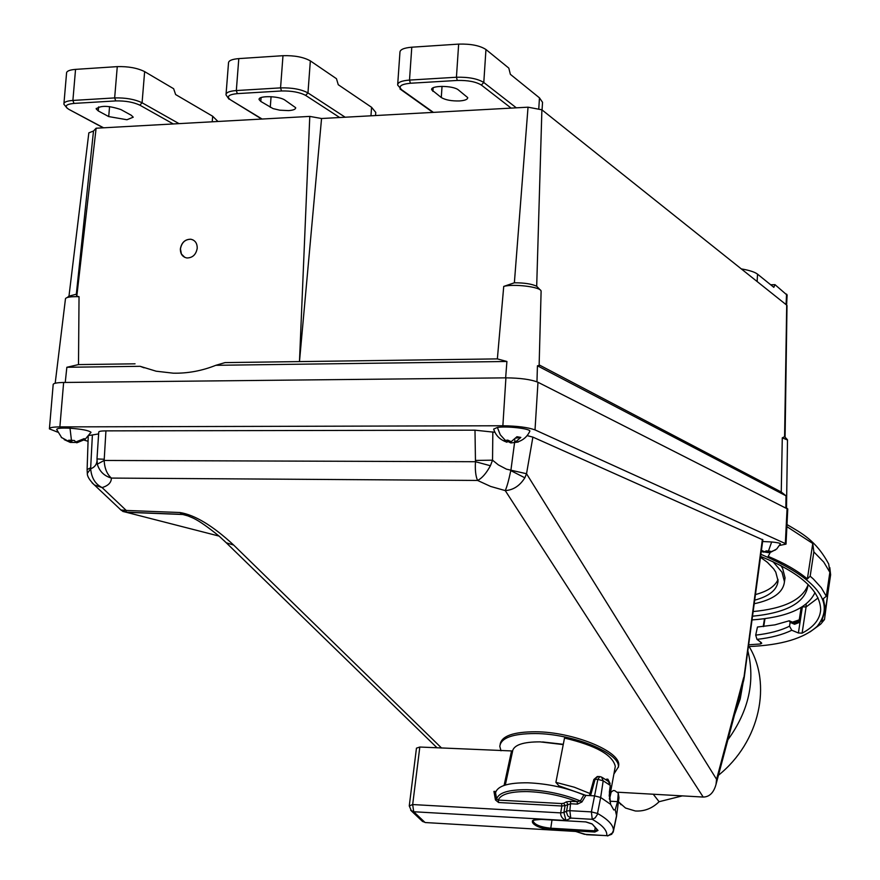 <?xml version="1.0" encoding="UTF-8"?>
<svg xmlns="http://www.w3.org/2000/svg" width="880" height="880" viewBox="0 0 880 880"><rect width="100%" height="100%" fill="white"/><g stroke="black" fill="none" stroke-linecap="round" stroke-linejoin="round"><path stroke-width="1.32" d="M495.572 792.748L495.605 792.649C497.585 785.884 508.365 782.606 527.956 782.804C547.932 783.673 566.588 787.721 583.913 794.959L585.882 795.399L581.955 801.933L580.349 800.954L577.148 801.647C561.187 795.542 544.533 792.187 527.153 791.571C510.18 791.494 500.555 794.332 498.278 800.085L561.561 803.55L561.858 806.003L565.081 805.596L563.904 812.482L560.681 812.889L561.858 806.003L498.597 802.516L495.462 799.953L496.65 799.051L495.539 792.759L493.933 791.384L495.935 791.483M563.244 744.601L540.056 741.862C523.182 741.851 513.997 744.931 512.501 751.135M409.695 806.641L409.255 805.915L412.676 804.551L419.815 747.032L416.46 748.154L409.288 805.706M570.702 803.759L565.081 805.596L563.706 803.275L566.401 801.856L570.724 801.306L577.148 801.647L577.434 804.122L570.702 803.759M419.815 747.032L512.655 750.981L505.296 785.037M585.882 795.399L594.484 795.85L600.666 797.467L597.278 814.638L595.122 817.883L592.251 819.313L570.746 818.081L567.798 815.892L566.533 812.328L566.61 811.085L569.536 810.667L591.382 811.888L597.85 779.394L595.1 779.262L590.546 795.641M574.772 831.391L425.832 822.569M498.597 802.516L498.278 800.085L496.65 799.051C498.476 792.748 508.475 789.635 526.636 789.701L527.681 789.723C546.337 790.537 563.893 794.277 580.349 800.954L583.913 794.959M409.255 805.915L411.444 810.986L422.554 821.469L424.776 822.228L413.699 811.745L566.005 820.501C562.265 818.752 560.494 816.211 560.681 812.889L412.676 804.551L413.699 811.745L410.685 810.293M613.36 831.479L616.627 815.947L615.219 809.71L617.573 801.625L618.266 793.144L614.702 790.625L613.25 790.548L611.127 792.154L609.466 799.414M595.232 827.706L594.671 830.808L550.451 828.201C540.562 827.057 534.798 824.736 533.17 821.227L533.038 821.15C531.058 820.589 533.775 820.006 541.211 819.39L585.717 821.909L592.273 824.065L598.004 830.467L594.814 832.029L550.605 829.411C534.248 828.663 524.205 818.202 541.134 819.346L541.376 819.357M581.955 801.933L577.434 804.122M576.653 831.754L585.574 834.372L607.772 835.736L611.732 834.262L613.47 830.368C613.349 825.077 608.069 819.456 597.608 813.505L591.382 811.888L592.251 819.313C602.525 825.154 607.376 830.588 606.782 835.637L586.487 834.702M570.724 801.306L569.855 810.678L570.746 818.081L566.005 820.501L563.904 812.482L566.61 811.085L567.776 804.188L566.401 801.856M615.219 809.71L613.767 809.941L610.577 804.309L609.389 792L610.302 785.444L608.344 781.429L602.261 777.469M584.606 834.361L576.213 831.611M589.391 795.586L593.835 779.581L598.092 776.523L599.368 776.578M610.577 804.309L600.666 797.467L603.185 780.791L597.85 779.394L599.797 776.6L601.535 777.062L603.185 780.791L610.302 785.444M504.108 441.067L506.968 442.244L503.888 440.649L507.749 440.121L511.181 441.683L516.967 436.711L520.839 437.415L515.053 442.376L518.243 442.024L510.84 442.937L511.126 441.661M505.648 441.683C499.598 439.395 495.605 435.193 493.669 429.099L497.387 427.449C506.616 425.942 529.815 428.538 529.892 431.079L529.573 431.761M76.56 442.453L70.268 442.409L71.049 440.253M61.743 437.767L56.694 429.528C56.815 428.263 61.248 427.823 70.015 428.219C81.796 429.11 88.792 430.463 91.003 432.278L90.717 432.861M61.281 437.36L69.223 441.716L68.651 440.22L71.445 440.275L74.536 440.55L75.581 442.068L84.205 438.625L85.217 439.34L77 442.728M761.354 550.308L764.797 551.859L766.084 550.88L770.495 551.276L769.582 552.288L775.599 549.879M762.619 541.508L771.661 541.97C777.04 542.498 779.966 543.103 780.439 543.796L780.329 544.049M770.748 552.112L768.328 552.607L763.653 551.87M763.103 552.024L761.211 551.254M614.878 768.735L615.296 766.436C612.843 755.007 595.914 745.547 564.509 738.056L555.896 782.353L558.921 785.84L585.937 795.399M542.608 741.95L563.299 744.304M500.181 744.161C501.732 735.955 513.535 731.819 535.579 731.764C573.012 731.863 620.51 751.256 618.717 765.171L618.387 767.272M500.995 750.794L499.807 746.372C500.874 737.891 512.688 733.612 535.227 733.546C572.671 733.656 620.191 753.027 618.398 766.92L613.899 774.037M233.112 544.918L226.248 542.762L219.395 536.371C207.757 526.9 198.968 520.795 193.028 518.034C185.009 514.602 181.456 513.381 182.369 514.36L179.872 512.512C194.898 514.932 212.773 525.734 233.519 544.918L233.112 544.918M437.096 747.835L223.839 540.419M119.339 508.497L120.89 509.971L126.247 510.444L126.247 512.281L122.749 511.412M104.082 459.25L96.987 458.942L98.736 432.234C98.549 431.376 100.947 430.914 105.93 430.87L104.159 460.46C104.555 468.248 106.953 474.122 111.375 478.082C111.364 482.559 108.273 485.716 102.102 487.575L94.402 484.968L92.103 482.867M610.258 785.697L609.18 796.147M653.257 794.233L659.098 801.713C652.267 808.423 644.347 811.514 635.338 810.986L625.537 808.038L618.442 801.79M659.098 801.713L682.319 795.883M718.454 775.247C759.902 742.126 772.607 683.199 748.297 645.249M787.754 509.091L537.977 382.261C531.025 379.467 520.344 377.993 505.912 377.85L63.635 382.47C56.419 382.613 52.921 383.383 53.163 384.791L49.445 428.406M57.64 432.146L49.401 428.89C49.148 427.636 52.635 426.976 59.873 426.899L502.865 425.755C517.319 425.986 528.033 427.372 535.018 429.902L785.334 543.576L786.016 544.115L779.614 545.446M527.12 435.633L532.884 437.107L762.861 539.869M532.884 437.107L526.526 473.737L524.843 477.796L510.785 470.613C508.75 480.348 506.902 487.014 505.252 490.6L703.197 797.06L617.782 792.22M743.424 681.406L762.388 539.352M703.197 797.06C709.445 796.961 713.724 792.737 716.023 784.377L716.573 779.328L743.677 677.523L744.227 677.391L743.732 680.24M611.226 791.846L610.632 791.813M605.682 779.581L607.893 779.207L610.115 783.486M734.503 714.912L740.212 698.995L743.061 682.781M747.67 650.144C755.491 680.889 748.891 710.787 727.881 739.827M769.582 552.288L769.351 551.122M768.328 552.607L768.009 550.99M766.832 550.913L767.129 552.134M763.565 552.167L763.763 551.507M516.307 437.58L517.374 437.844L515.922 438.042M524.843 477.796C519.816 485.793 513.293 490.072 505.252 490.6L490.633 486.442L477.587 480.447C475.673 476.245 474.98 470.008 475.475 461.714L104.159 460.46L97.306 464.167C99.44 471.306 104.126 475.948 111.375 478.082L477.587 480.447C481.987 478.258 486.255 473.363 490.402 465.751L475.475 461.714L474.991 430.177L494.923 432.3M179.872 512.512L126.247 510.444L102.102 487.575C95.26 484.132 91.454 477.862 90.673 468.787L87.34 473.363C87.131 476.245 89.485 480.117 94.402 484.968L121.462 510.477L126.225 512.171L182.369 514.36L189.211 516.263M490.402 465.751L492.536 460.185L475.629 460.427M97.306 464.167L96.987 458.942M97.064 459.602C97.086 464.101 94.952 467.159 90.673 468.787L90.673 467.786L87.109 469.579L87.274 472.912M71.478 442.123L72.182 440.33M76.615 442.772L76.461 441.936M83.336 439.23L85.217 439.34M69.223 441.716L69.762 440.22M70.268 442.409L64.196 439.615M514.349 442.541L514.899 440.858M515.053 442.376L514.723 439.296M515.878 438.086L520.839 437.415M506.968 442.244L507.441 440.132M510.84 442.937L507.21 441.188M716.573 779.328L526.526 473.737L506.517 469.183L498.388 464.915L492.536 460.185L492.833 431.871M510.983 469.689L514.58 442.541M105.93 430.87L474.991 430.177M90.673 467.786L92.389 434.973L98.637 433.906M89.111 435.435L92.389 434.973M88.066 441.287L84.106 440.099M555.896 782.353L574.288 787.204L589.963 793.507M192.929 239.866L190.85 239.25C185.13 239.294 181.665 242.517 180.444 248.897L181.412 254.034L184.822 257.389M197.219 248.303C197.274 243.232 195.118 240.196 190.773 239.217C185.053 239.261 181.588 242.473 180.367 248.864C180.323 253.99 182.501 257.026 186.923 257.972C192.599 257.873 196.031 254.639 197.219 248.303M503.734 286.418L497.365 358.897L299.475 361.592L321.552 118.514L528.033 107.184L514.371 282.788L503.734 286.418C513.37 283.635 540.177 286.847 541.035 290.873L541.101 291.577M497.365 358.897L506.913 361.482L215.831 365.31C201.905 370.854 187.737 373.472 173.327 373.186L156.156 371.206L140.14 366.311L66.847 367.279L78.496 364.595L79.035 296.692C70.356 296.472 65.813 297.231 65.395 298.98M528.033 107.184L541.893 109.802L786.709 305.129L784.597 436.711L782.287 437.844L781.253 492.008L786.027 495.836L537.438 365.783L539.132 365.475M540.122 289.861L536.69 286.264L541.893 109.802M514.371 282.788C524.414 282.788 531.85 283.943 536.69 286.264M79.035 296.692L76.791 296.23L96.118 128.216L309.782 116.402L299.475 361.592L225.016 362.604L215.831 365.31M782.287 437.844L787.49 439.989M76.791 296.23L76.329 294.217L93.5 131.021L96.118 128.216M67.232 297.517L68.926 296.164L76.329 294.217M144.067 367.807L140.14 366.311M135.047 363.825L78.496 364.595M784.597 436.711L787.072 439.307M781.253 492.008L539.143 364.892M69.014 295.812L88.836 132.858L93.5 131.021M321.552 118.514L309.782 116.402M741.268 268.884C749.353 270.27 754.765 272.03 757.526 274.142L773.828 287.32L774.983 284.658L770.66 284.768M787.116 295.141L774.983 284.658M126.962 119.746L108.713 116.578L98.263 110.924L96.206 108.933C100.529 105.314 108.79 105.534 120.967 109.593L131.296 115.28L133.243 117.194L126.962 119.746M63.954 103.378L66.539 73.337C66.385 71.203 69.388 69.883 75.548 69.377L117.271 66.627C128.216 66.33 137.346 67.991 144.639 71.621L173.635 88.715L175.637 94.556L212.663 116.237L217.965 121.473M144.639 71.621L142.076 102.762L139.854 105.171C133.386 102.135 125.345 100.716 115.731 100.914L73.986 103.411C65.769 104.28 64.064 106.26 68.849 109.351L103.587 127.809M441.287 97.537C445.456 100.001 451.528 101.134 459.481 100.947C464.948 100.54 467.698 99.429 467.731 97.614L458.37 89.903C453.035 85.349 430.188 85.261 431.662 89.782L441.287 97.537L442.035 86.339M542.443 103.873L542.542 102.311L539.462 97.845L510.367 74.327L508.816 68.112L485.958 49.511L483.791 82.489C477.664 78.694 468.545 76.945 456.434 77.242L409.508 80.08C401.577 80.707 397.628 82.357 397.65 85.019L401.643 89.738C398.057 86.372 400.972 84.216 410.388 83.248L457.281 80.443C467.885 80.212 475.904 81.741 481.349 85.041L511.137 108.108M397.716 84.161L399.938 52.393C399.916 49.61 403.865 47.883 411.785 47.201L458.656 44.11C470.756 43.769 479.853 45.562 485.958 49.511M288.497 110.616L279.719 110.176L273.042 108.603L260.777 101.431L259.138 99.616C257.697 95.491 278.85 95.821 284.812 100.034L295.68 107.701C295.713 109.296 293.326 110.264 288.497 110.616M226.072 94.017L228.492 63.151C228.393 60.709 231.825 59.191 238.799 58.608L282.986 55.693C294.481 55.374 303.6 57.101 310.343 60.885L336.468 78.705L338.261 84.722L371.569 107.294L375.771 112.409L375.661 113.993M310.343 60.885L307.967 92.917L305.635 95.392C299.651 92.235 291.61 90.761 281.523 90.97L237.314 93.621C228.525 94.534 226.248 96.602 230.472 99.825L262.097 119.031M818.07 597.949L806.08 606.969L806.124 604.087M760.485 556.336C800.019 572.616 820.083 590.37 820.677 609.587C820.116 619.08 813.923 626.934 802.109 633.16L798.391 632.984L802.395 606.749M814.979 592.592C807.521 608.388 786.412 617.507 751.652 619.949M794.585 624.272L798.237 622.435L799.249 619.872L799.986 619.905L798.754 622.688L794.585 624.272L790.119 622.38L789.536 626.186L791.758 630.245L798.391 632.984M760.782 554.257C817.113 578.468 835.956 602.437 817.311 626.164C804.056 638.429 781.308 645.216 749.067 646.525M810.073 631.895L820.721 624.107L824.494 619.553L821.59 621.324L825.484 609.62L823.295 598.675L826.309 596.288L821.271 587.697L813.406 579.062L810.172 576.202L807.378 578.941C797.434 570.658 784.366 563.134 768.163 556.369L769.989 553.003L768.867 552.541M752.774 611.6C783.937 608.663 802.329 599.808 807.961 585.046M752.147 616.253C786.797 612.865 805.398 602.591 807.95 585.42L807.961 584.342M772.926 561.583L782.023 572.253L784.454 581.669C783.299 592.416 773.102 599.797 753.83 603.823M784.542 581.053L785.048 577.83L782.628 568.392L780.78 565.444M755.095 594.66C767.448 591.426 775.093 586.366 778.041 579.469M754.325 600.281C769.318 596.288 777.227 589.82 778.063 580.888L775.775 572.132L773.663 568.865L767.437 562.375L760.364 557.15M760.738 642.213L760.463 643.984L748.363 644.809M801.13 607.53L799.249 619.872L792.44 622.138M760.463 643.984L761.728 643.28L761.321 642.642L756.987 639.375C770.979 637.802 782.573 634.755 791.758 630.245M795.564 623.007L798.468 620.026M756.987 639.375L755.7 635.129C769.34 633.589 780.615 630.608 789.536 626.186M755.7 635.129L757.46 627.022L774.884 624.866L789.195 620.796L790.119 622.38M793.771 622.732L798.754 622.688M769.989 553.003L770.099 552.299M807.378 578.941L812.768 543.499L786.885 526.636M812.768 543.499L813.857 551.914L810.172 576.202M826.309 596.288L829.862 572.275L828.729 564.08C816.057 540.342 801.46 533.137 786.984 524.557M829.917 579.623L830.621 574.816L829.807 567.534M828.069 592.141L824.494 619.553M597.443 830.203L594.671 830.808L594.814 832.029M550.605 829.411L551.98 820.017M511.478 751.278L504.086 785.433M495.462 799.953L493.933 791.384M591.657 823.724L585.948 821.92M585.717 821.909L541.134 819.346M575.267 831.424L425.26 822.536L421.674 820.644M598.004 830.467L597.388 830.126M597.498 830.247L592.273 824.065M561.561 803.55L563.706 803.275M607.695 835.967L612.975 832.601L616.748 814.759M617.573 801.625L609.774 801.196M618.464 795.113L618.904 798.402M518.243 441.837L518.837 441.54M505.263 440.275L500.291 434.83L497.387 427.449M71.445 440.275L70.015 428.219M768.471 551.034L771.661 541.97M785.334 543.576L787.083 508.31M188.859 516.109L182.754 514.492L126.247 512.281L219.087 536.096M502.865 425.755L505.912 377.85M63.635 382.47L59.873 426.899M535.018 429.902L537.977 382.261M233.519 544.918L441.584 748.044M506.913 361.482L505.648 377.85M536.965 381.81L537.438 365.783M786.027 495.836L785.84 507.683M65.241 382.459L66.847 367.279M786.577 294.096L786.049 304.612M757.526 274.142L757.141 281.545M109.56 106.59L108.713 116.578M212.223 121.792L212.663 116.237M117.271 66.627L114.653 97.911C125.62 97.658 134.761 99.275 142.076 102.762L179.014 123.629M75.548 69.377L72.886 100.441L114.653 97.911L115.731 100.914M67.221 108.306L63.877 104.214C63.723 102.157 66.726 100.903 72.886 100.441L73.986 103.411M173.261 123.948L139.854 105.171M103.257 127.82L68.849 109.351M98.263 110.924L98.604 106.909M539.462 97.845L538.802 108.361M411.785 47.201L409.508 80.08L410.388 83.248M458.656 44.11L456.434 77.242L457.281 80.443M516.329 107.833L483.791 82.489L481.349 85.041M433.4 112.376L401.643 89.738M399.971 88.946L432.883 112.409M432.894 91.388L433.136 87.824M271.073 96.679L270.27 107.327M370.964 115.797L371.569 107.294M282.986 55.693L280.555 87.879C292.072 87.604 301.202 89.287 307.967 92.917L345.158 117.216M238.799 58.608L236.324 90.552L280.555 87.879L281.523 90.97M229.031 99.22L226.006 94.875C225.907 92.532 229.339 91.091 236.324 90.552L237.314 93.621M339.68 117.513L305.635 95.392M261.69 119.064L230.472 99.825M260.777 101.431L261.074 97.592M802.109 633.16L806.08 606.969L802.384 606.815M764.478 618.739L763.235 626.549M763.73 626.505L764.973 618.673M764.852 618.684L763.609 626.516M799.986 619.905L801.944 607.035M789.283 620.785L793.815 622.721L799.667 621.082M789.371 620.851L793.859 622.776L794.552 623.986L790.097 622.083M829.862 572.275L823.757 562.089L813.857 551.914M575.3 831.413L576.202 831.6M597.344 776.49L593.857 779.493M618.266 793.144L618.981 797.764L616.737 814.418M529.892 431.079C527.098 437.085 522.445 440.858 515.944 442.376M91.003 432.278L85.195 439.252M618.717 765.171L618.398 766.92M621.071 804.76L618.464 801.592M787.765 508.915L786.016 544.115M762.872 539.726L744.238 677.391M771.133 552.035L776.732 548.966L780.439 543.796M716.023 784.377L743.721 680.295M607.893 779.207L606.672 779.141M87.12 469.227L88.22 436.524M615.296 766.436L609.367 798.71M541.112 291.082L539.11 365.992M787.501 439.824L786.511 508.024M65.428 299.145L55.187 383.251M787.006 305.558L785.081 437.173M786.61 305.063L787.127 294.899M96.206 108.933L96.25 108.372M542.058 109.945L542.542 102.311M431.662 89.782L431.706 89.21M375.551 115.555L375.771 112.409M259.138 99.616L259.182 99.044M817.311 626.164L820.721 624.107M763.499 626.527L764.753 618.706M825.484 609.62L830.621 574.816M784.454 581.669L785.048 577.83"/></g></svg>
